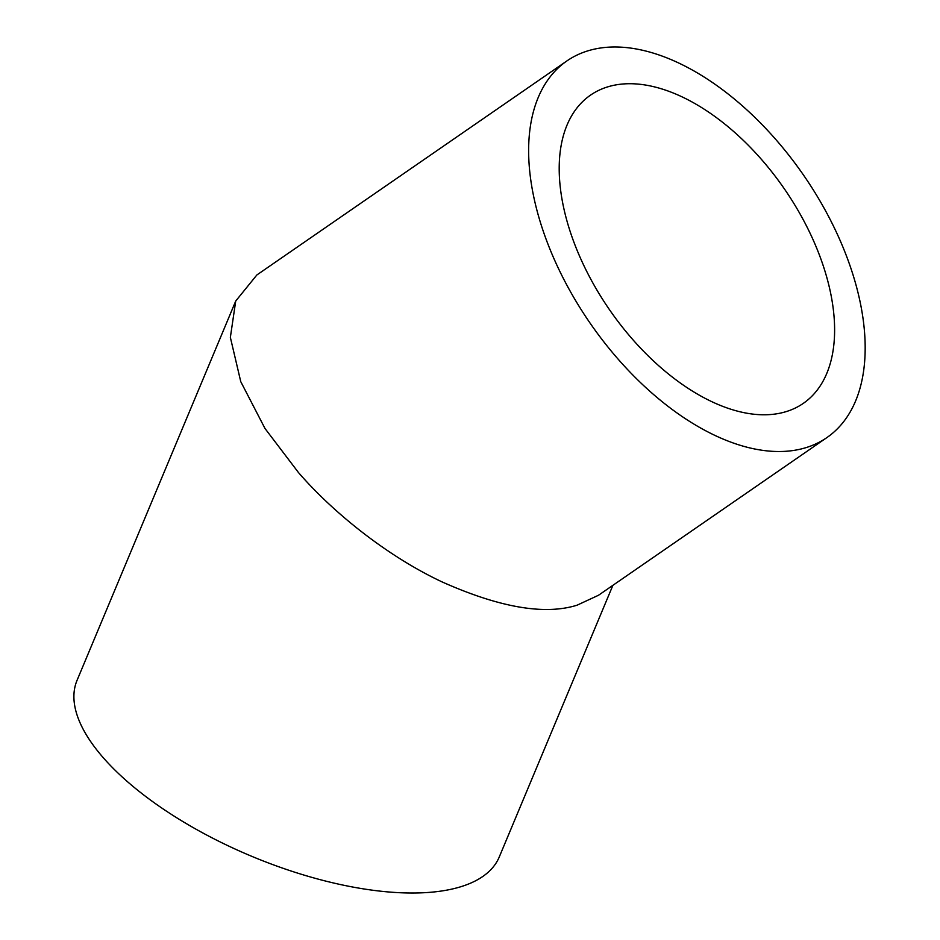<?xml version="1.0" encoding="UTF-8"?>
<svg xmlns="http://www.w3.org/2000/svg" width="940" height="940" viewBox="0 0 940 940"><rect width="100%" height="100%" fill="white"/><g stroke="black" fill="none" stroke-linecap="round" stroke-linejoin="round"><path stroke-width="1.41" d="M608.627 86.598A187.283 106.279 -124.6 0 1 793.924 203.534A187.283 106.279 -124.6 0 1 803.3 403.378A187.283 106.279 -124.6 0 1 785.182 411.908A187.283 106.279 -124.6 0 1 599.885 294.972A187.283 106.279 -124.6 0 1 590.508 95.14A187.283 106.279 -124.6 0 1 608.627 86.598M826.918 437.57A228.831 129.861 55.4 0 0 815.45 193.382A228.831 129.861 55.4 0 0 589.039 50.502A228.831 129.861 55.4 0 0 566.89 60.936A228.831 129.861 55.4 0 0 578.359 305.124A228.831 129.861 55.4 0 0 804.769 448.004A228.831 129.861 55.4 0 0 826.918 437.57L598.51 595.255L577.09 605.184C544.636 615.336 499.598 607.569 441.988 581.872C387.08 556.081 333.124 512.594 298.497 472.585L264.986 428.476L240.758 381.652L230.359 337.378L235.717 301.047L77.056 680.325A228.831 94.94 22.7 0 0 158.989 806.109A228.831 94.94 22.7 0 0 499.281 856.939L612.892 585.326M235.717 301.047L256.843 274.985L566.89 60.936"/></g></svg>

